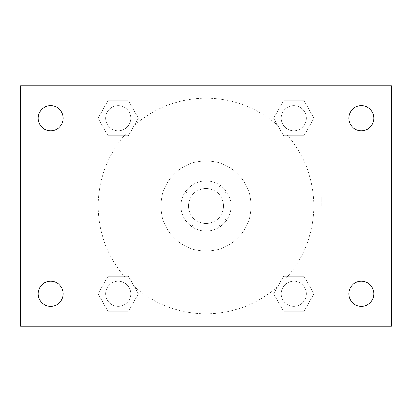 <?xml version="1.0" encoding="UTF-8"?>
<svg xmlns="http://www.w3.org/2000/svg" width="412" height="412" viewBox="0 0 412 412"><rect width="100%" height="100%" fill="white"/><g stroke="black" fill="none" stroke-linecap="round" stroke-linejoin="round"><path stroke-width="0.31" stroke-dasharray="2.06 1.54" d="M223.536 206A17.536 17.536 0 0 0 197.23 190.813A17.536 17.536 0 0 0 197.23 221.187A17.536 17.536 0 0 0 223.536 206A17.536 17.536 0 0 0 197.23 190.813A17.536 17.536 0 0 0 197.23 221.187A17.536 17.536 0 0 0 223.536 206M218.854 226.044L193.146 226.044A23.814 23.814 0 0 1 185.956 218.854L185.956 193.146A23.814 23.814 0 0 1 193.146 185.956L218.854 185.956A23.814 23.814 0 0 1 226.044 193.146L226.044 218.854A23.814 23.814 0 0 1 218.854 226.044L193.146 226.044A23.814 23.814 0 0 1 185.956 218.854L185.956 193.146A23.814 23.814 0 0 1 193.146 185.956L218.854 185.956A23.814 23.814 0 0 1 226.044 193.146L226.044 218.854A23.814 23.814 0 0 1 218.854 226.044M206 180.945A25.055 25.055 0 0 1 227.697 218.525A25.055 25.055 0 0 1 184.303 218.525A25.055 25.055 0 0 1 206 180.945A25.055 25.055 0 0 0 180.945 206A25.055 25.055 0 0 0 206 231.055A25.055 25.055 0 0 0 231.055 206A25.055 25.055 0 0 0 206 180.945M251.099 206A45.099 45.099 0 0 0 183.453 166.942A45.099 45.099 0 0 0 183.453 245.058A45.099 45.099 0 0 0 251.099 206A45.099 45.099 0 0 0 183.453 166.942A45.099 45.099 0 0 0 183.453 245.058A45.099 45.099 0 0 0 251.099 206M97.958 118.213L108.083 100.672L128.338 100.672L138.463 118.213L128.338 135.749L108.083 135.749L97.958 118.213L108.083 100.672L128.338 100.672L138.463 118.213L128.338 135.749L108.083 135.749L97.958 118.213L108.083 100.672L128.338 100.672L138.463 118.213L128.338 135.749L108.083 135.749L97.958 118.213M97.958 293.787L108.083 276.251L128.338 276.251L138.463 293.787L128.338 311.328L108.083 311.328L97.958 293.787L108.083 276.251L128.338 276.251L138.463 293.787L128.338 311.328L108.083 311.328L97.958 293.787L108.083 276.251L128.338 276.251L138.463 293.787L128.338 311.328L108.083 311.328L97.958 293.787M85.742 326.258L85.742 85.742L326.258 85.742L326.258 326.258L85.742 326.258L85.742 85.742L326.258 85.742L326.258 326.258L85.742 326.258L85.742 85.742L326.258 85.742L326.258 326.258L20.6 326.258L20.6 85.742L85.742 85.742L85.742 326.258M273.537 118.213L283.662 100.672L303.917 100.672L314.042 118.213L303.917 135.749L283.662 135.749L273.537 118.213L283.662 100.672L303.917 100.672L314.042 118.213L303.917 135.749L283.662 135.749L273.537 118.213L283.662 100.672L303.917 100.672L314.042 118.213L303.917 135.749L283.662 135.749L273.537 118.213M273.537 293.787L283.662 276.251L303.917 276.251L314.042 293.787L303.917 311.328L283.662 311.328L273.537 293.787L283.662 276.251L303.917 276.251L314.042 293.787L303.917 311.328L283.662 311.328L273.537 293.787L283.662 276.251L303.917 276.251L314.042 293.787L303.917 311.328L283.662 311.328L273.537 293.787M214.77 85.742L197.23 85.748L214.77 85.742M313.831 206A107.831 107.831 0 0 0 152.085 112.615A107.831 107.831 0 0 0 152.085 299.385A107.831 107.831 0 0 0 313.831 206A107.831 107.831 0 0 0 152.085 112.615A107.831 107.831 0 0 0 152.085 299.385A107.831 107.831 0 0 0 313.831 206M130.738 293.787A12.525 12.525 0 0 0 111.946 282.941A12.525 12.525 0 0 0 111.946 304.638A12.525 12.525 0 0 0 130.738 293.787A12.525 12.525 0 0 0 111.946 282.941A12.525 12.525 0 0 0 111.946 304.638A12.525 12.525 0 0 0 130.738 293.787A12.525 12.525 0 0 0 111.946 282.941A12.525 12.525 0 0 0 111.946 304.638A12.525 12.525 0 0 0 130.738 293.787A12.525 12.525 0 0 0 111.946 282.941A12.525 12.525 0 0 0 111.946 304.638A12.525 12.525 0 0 0 130.738 293.787M130.738 118.213A12.525 12.525 0 0 0 111.946 107.362A12.525 12.525 0 0 0 111.946 129.059A12.525 12.525 0 0 0 130.738 118.213A12.525 12.525 0 0 0 111.946 107.362A12.525 12.525 0 0 0 111.946 129.059A12.525 12.525 0 0 0 130.738 118.213A12.525 12.525 0 0 0 111.946 107.362A12.525 12.525 0 0 0 111.946 129.059A12.525 12.525 0 0 0 130.738 118.213A12.525 12.525 0 0 0 111.946 107.362A12.525 12.525 0 0 0 111.946 129.059A12.525 12.525 0 0 0 130.738 118.213M306.317 118.213A12.525 12.525 0 0 0 287.524 107.362A12.525 12.525 0 0 0 287.524 129.059A12.525 12.525 0 0 0 306.317 118.213A12.525 12.525 0 0 0 287.524 107.362A12.525 12.525 0 0 0 287.524 129.059A12.525 12.525 0 0 0 306.317 118.213A12.525 12.525 0 0 0 287.524 107.362A12.525 12.525 0 0 0 287.524 129.059A12.525 12.525 0 0 0 306.317 118.213A12.525 12.525 0 0 0 287.524 107.362A12.525 12.525 0 0 0 287.524 129.059A12.525 12.525 0 0 0 306.317 118.213M281.262 293.787A12.525 12.525 0 0 1 300.054 282.941A12.525 12.525 0 0 1 300.054 304.638A12.525 12.525 0 0 1 281.262 293.787A12.525 12.525 0 0 1 300.054 282.941A12.525 12.525 0 0 1 300.054 304.638A12.525 12.525 0 0 1 281.262 293.787M231.137 326.258L180.863 326.258L231.137 326.258L180.863 326.258L231.137 326.258L231.137 288.977L180.863 288.977L231.137 288.977L180.863 288.977L231.137 288.977L231.137 326.258M85.742 206L85.742 197.23L85.748 206M326.258 206L326.258 197.23L326.258 206M321.211 206L321.211 197.23L321.211 206M326.258 85.742L391.4 85.742L391.4 326.258L326.258 326.258L326.258 85.742M50.666 130.738A12.525 12.525 0 0 0 61.512 111.946A12.525 12.525 0 0 0 39.815 111.946A12.525 12.525 0 0 0 50.666 130.738M50.666 306.317A12.525 12.525 0 0 0 61.512 287.524A12.525 12.525 0 0 0 39.815 287.524A12.525 12.525 0 0 0 50.666 306.317M361.334 130.738A12.525 12.525 0 0 0 372.185 111.946A12.525 12.525 0 0 0 350.488 111.946A12.525 12.525 0 0 0 361.334 130.738M361.334 306.317A12.525 12.525 0 0 0 372.185 287.524A12.525 12.525 0 0 0 350.488 287.524A12.525 12.525 0 0 0 361.334 306.317M306.317 293.787A12.525 12.525 0 0 0 287.524 282.941A12.525 12.525 0 0 0 287.524 304.638A12.525 12.525 0 0 0 306.317 293.787A12.525 12.525 0 0 0 287.524 282.941A12.525 12.525 0 0 0 287.524 304.638A12.525 12.525 0 0 0 306.317 293.787M321.211 214.77L326.258 214.77L321.211 214.77M321.211 197.23L326.258 197.23L321.211 197.23M180.863 288.977L180.863 326.258L180.863 288.977"/><path stroke-width="0.62" d="M20.6 85.742L391.4 85.742L391.4 326.258L20.6 326.258L20.6 85.742M50.666 281.262A12.525 12.525 0 0 1 63.191 293.787A12.525 12.525 0 0 1 50.666 306.317A12.525 12.525 0 0 1 38.136 293.787A12.525 12.525 0 0 1 50.666 281.262M361.334 281.262A12.525 12.525 0 0 1 373.864 293.787A12.525 12.525 0 0 1 361.334 306.317A12.525 12.525 0 0 1 348.809 293.787A12.525 12.525 0 0 1 361.334 281.262M361.334 105.683A12.525 12.525 0 0 1 373.864 118.213A12.525 12.525 0 0 1 361.334 130.738A12.525 12.525 0 0 1 348.809 118.213A12.525 12.525 0 0 1 361.334 105.683M50.666 105.683A12.525 12.525 0 0 1 63.191 118.213A12.525 12.525 0 0 1 50.666 130.738A12.525 12.525 0 0 1 38.136 118.213A12.525 12.525 0 0 1 50.666 105.683"/></g></svg>
